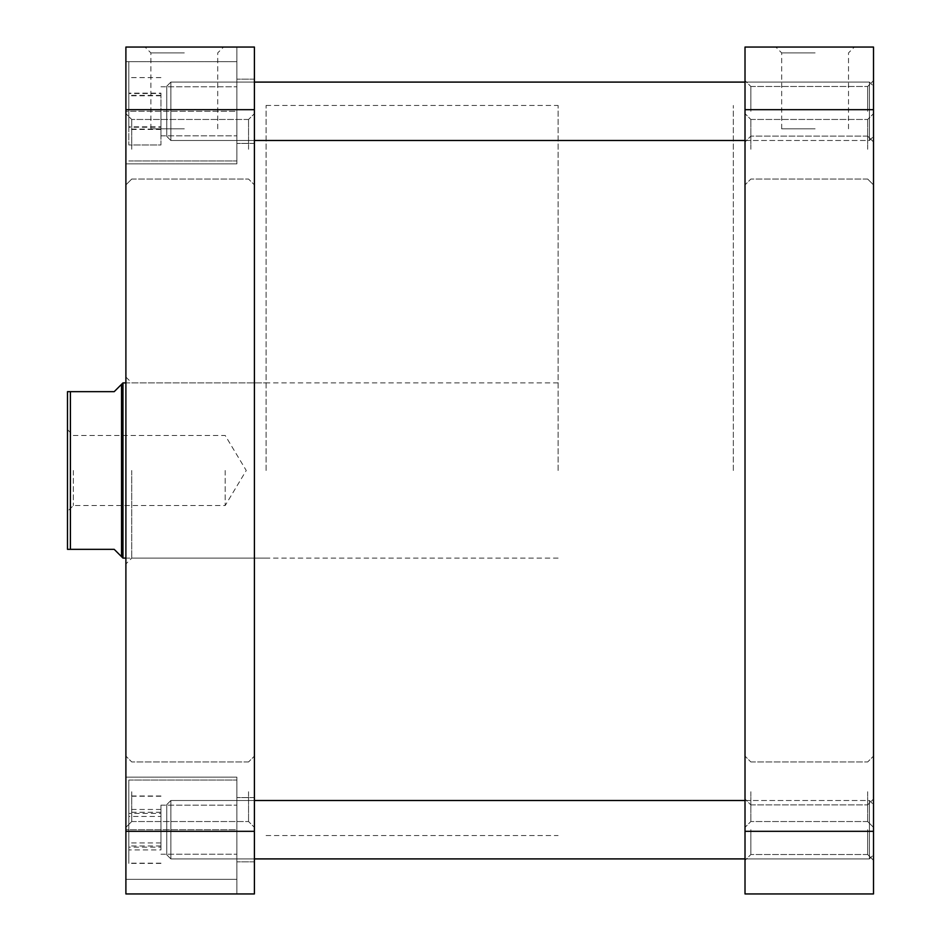 <?xml version="1.0" encoding="UTF-8"?>
<svg xmlns="http://www.w3.org/2000/svg" width="941" height="941" viewBox="0 0 941 941"><rect width="100%" height="100%" fill="white"/><g stroke="black" fill="none" stroke-linecap="round" stroke-linejoin="round"><path stroke-width="0.71" stroke-dasharray="4.71 3.53" d="M166.78 136.339L166.78 86.184L166.78 136.339M170.874 82.185L170.874 140.503L170.874 82.185M873.507 86.254L873.507 136.41L873.507 86.254M869.413 140.409L869.413 82.09L869.413 140.409M166.78 105.38L166.78 136.41L166.78 105.38M170.874 118.178L170.874 82.09L170.874 118.178M873.507 117.213L873.507 86.184L873.507 117.213M869.413 104.416L869.413 140.503L869.413 104.416M166.78 832.079L166.78 804.59L166.78 832.079M170.874 826.939L170.874 858.91L170.874 826.939M873.507 827.327L873.507 854.816L873.507 827.327M869.413 832.467L869.413 800.497L869.413 832.467M166.78 854.746L166.78 804.59L166.78 854.746M170.874 800.591L170.874 858.91L170.874 800.591M873.507 804.661L873.507 854.816L873.507 804.661M869.413 858.815L869.413 800.497L869.413 858.815M745.013 676.779L745.013 105.463L745.013 676.779M254.399 676.779L254.399 105.463L254.399 676.779M254.399 251.024L254.399 858.91L254.399 251.024M745.013 251.024L745.013 858.91L745.013 251.024M873.507 149.266L873.507 113.638L873.507 149.266M867.673 149.266L867.673 119.472L867.673 149.266M873.507 111.297L873.507 80.632L873.507 111.297M867.673 111.297L867.673 86.478L867.673 111.297M873.507 791.734L873.507 756.105L873.507 791.734M867.673 791.734L867.673 821.528L867.673 791.734M873.507 829.703L873.507 860.368L873.507 829.703M867.673 829.703L867.673 854.522L867.673 829.703M745.013 149.266L745.013 113.638L745.013 149.266M750.847 149.266L750.847 119.472L750.847 149.266M745.013 111.297L745.013 80.632L745.013 111.297M750.847 111.297L750.847 86.478L750.847 111.297M745.013 791.734L745.013 756.105L745.013 791.734M750.847 791.734L750.847 821.528L750.847 791.734M745.013 829.703L745.013 860.368L745.013 829.703M750.847 829.703L750.847 854.522L750.847 829.703M815.106 47.05L775.831 47.05L815.106 47.05M815.106 52.896L781.677 52.896L815.106 52.896M815.106 128.823L781.677 128.823L815.106 128.823M745.013 470.5L745.013 105.463L745.013 470.5M733.333 470.5L733.333 105.463L733.333 470.5M745.013 831.315L745.013 893.95L873.507 893.95L873.507 47.05L745.013 47.05L745.013 831.315L873.507 831.315M873.507 109.685L745.013 109.685M128.823 829.703L128.823 780.054L128.823 829.703M236.873 829.703L236.873 893.95L236.873 777.137L236.873 893.95L236.873 797.58L236.873 829.703L236.873 797.58L236.873 829.703L125.894 829.703L125.894 879.353L125.894 777.137L125.894 893.95L125.894 777.137L125.894 829.703L236.873 829.703M128.823 111.297L128.823 61.647L128.823 111.297M236.873 111.297L236.873 47.05L236.873 163.863L236.873 47.05L236.873 160.946L236.873 79.173L236.873 111.297L236.873 79.173L236.873 111.297L125.894 111.297L125.894 61.647L125.894 163.863L125.894 47.05L125.894 163.863L125.894 111.297L236.873 111.297M125.894 149.266L125.894 113.638L125.894 149.266M131.74 149.266L131.74 119.472L131.74 149.266M125.894 791.734L125.894 756.105L125.894 791.734M131.74 791.734L131.74 821.528L131.74 791.734M254.399 149.266L254.399 113.638L254.399 149.266M248.553 149.266L248.553 119.472L248.553 149.266M254.399 791.734L254.399 756.105L254.399 791.734M248.553 791.734L248.553 821.528L248.553 791.734M125.894 470.5L125.894 563.953L125.894 470.5M131.74 470.5L131.74 558.107L131.74 470.5M184.307 47.05L223.57 47.05L184.307 47.05M184.307 52.896L150.878 52.896L184.307 52.896M184.307 128.823L150.878 128.823L184.307 128.823M254.399 470.5L254.399 105.463L254.399 470.5M266.08 470.5L266.08 105.463L266.08 470.5M254.399 111.297L254.399 143.42L254.399 111.297M254.399 829.703L254.399 861.827L254.399 829.703M160.946 111.297L160.946 135.833L160.946 111.297M160.946 829.703L160.946 805.167L160.946 829.703M125.894 879.353L125.894 893.95L125.894 879.353L236.873 879.353L125.894 879.353M125.894 47.05L125.894 893.95L254.399 893.95L254.399 47.05L125.894 47.05M254.399 831.315L125.894 831.315M125.894 109.685L254.399 109.685M125.894 893.95L236.873 893.95L125.894 893.95M236.873 61.647L125.894 61.647L236.873 61.647M128.823 126.823L128.823 77.609L128.823 144.985L128.823 126.823L160.946 126.823L160.946 93.135L128.823 93.135M128.823 127.223L128.823 77.597L128.823 144.996L128.823 127.223L160.946 127.223L160.946 93.524L128.823 93.524M128.823 847.147L128.823 795.992L128.823 863.415L128.823 847.147L160.946 847.147L160.946 813.436L128.823 813.436M128.823 849.946L128.823 796.227L128.823 863.179L128.823 849.946L160.946 849.946L160.946 816.47L128.823 816.47M160.946 93.135L160.946 126.823M160.946 93.524L160.946 144.996L128.823 144.985L160.946 144.996L160.946 127.223M160.946 129.458L128.823 129.458M160.946 95.77L128.823 95.77M160.946 77.609L128.823 77.609M160.946 129.07L128.823 129.07M160.946 95.37L128.823 95.37M160.946 77.597L128.823 77.597M160.946 813.436L160.946 847.147M160.946 863.415L128.823 863.415M160.946 845.971L128.823 845.971M160.946 812.259L128.823 812.259M160.946 795.992L128.823 795.992M160.946 816.47L160.946 849.946M160.946 863.179L128.823 863.179M160.946 842.936L128.823 842.936M160.946 809.46L128.823 809.46M160.946 796.227L128.823 796.227M70.41 391.656L67.493 391.656L67.493 549.344L70.41 549.344L70.41 391.656L114.214 391.656L121.518 384.351L121.518 556.649L114.214 549.344L70.41 549.344M558.107 470.5L558.107 105.463L558.107 470.5M122.977 382.893L122.977 558.107M73.327 470.5L73.327 505.54L73.327 470.5M225.193 470.5L225.193 505.54L225.193 470.5M745.013 140.503L869.413 140.503L873.507 136.41L869.413 140.503L170.874 140.503L166.78 136.41L170.874 140.503L254.399 140.503M869.413 82.09L170.874 82.09L166.78 86.184L170.874 82.09L869.413 82.09L873.507 86.184L869.413 82.09M745.013 800.497L869.413 800.497L873.507 804.59L869.413 800.497L170.874 800.497L166.78 804.59L170.874 800.497L254.399 800.497M869.413 858.91L170.874 858.91L166.78 854.816L170.874 858.91L869.413 858.91L873.507 854.816L869.413 858.91M266.08 835.537L558.107 835.537M266.08 105.463L558.107 105.463M867.673 179.049L873.507 184.895L867.673 179.049L750.847 179.049L745.013 184.895L750.847 179.049L867.673 179.049M867.673 136.116L873.507 141.962L867.673 136.116L750.847 136.116L745.013 141.962L750.847 136.116L867.673 136.116M867.673 821.528L873.507 827.362L867.673 821.528L750.847 821.528L745.013 827.362L750.847 821.528L867.673 821.528M867.673 854.522L873.507 860.368L867.673 854.522L750.847 854.522L745.013 860.368L750.847 854.522L867.673 854.522M781.677 128.823L781.677 52.896L775.831 47.05M750.847 804.884L867.673 804.884L873.507 799.038L867.673 804.884L750.847 804.884L745.013 799.038L750.847 804.884M750.847 86.478L867.673 86.478L873.507 80.632L867.673 86.478L750.847 86.478L745.013 80.632L750.847 86.478M750.847 761.951L867.673 761.951L873.507 756.105L867.673 761.951L750.847 761.951L745.013 756.105L750.847 761.951M750.847 119.472L867.673 119.472L873.507 113.638L867.673 119.472L750.847 119.472L745.013 113.638L750.847 119.472M848.523 128.823L848.523 52.896L854.369 47.05M128.823 780.054L236.873 780.054L128.823 780.054M131.74 179.049L125.894 184.895L131.74 179.049L248.553 179.049L254.399 184.895L248.553 179.049L131.74 179.049M131.74 821.528L125.894 827.362L131.74 821.528L248.553 821.528L254.399 827.362L248.553 821.528L131.74 821.528M266.08 558.107L131.74 558.107L125.894 563.953M217.724 128.823L217.724 52.896L223.57 47.05M254.399 143.42L236.873 143.42L254.399 143.42M254.399 861.827L236.873 861.827L254.399 861.827M160.946 135.833L236.873 135.833L160.946 135.833M160.946 854.228L236.873 854.228L160.946 854.228M160.946 805.167L236.873 805.167L160.946 805.167M160.946 86.772L236.873 86.772L160.946 86.772M254.399 797.58L236.873 797.58L254.399 797.58M254.399 79.173L236.873 79.173L254.399 79.173M125.894 377.047L131.74 382.893L266.08 382.893M248.553 761.951L131.74 761.951L125.894 756.105L131.74 761.951L248.553 761.951L254.399 756.105L248.553 761.951M248.553 119.472L131.74 119.472L125.894 113.638L131.74 119.472L248.553 119.472L254.399 113.638L248.553 119.472M150.878 128.823L150.878 52.896L145.043 47.05M236.873 163.863L125.894 163.863L236.873 163.863M236.873 777.137L125.894 777.137L236.873 777.137M128.823 160.946L236.873 160.946L128.823 160.946M128.823 879.353L236.873 879.353L128.823 879.353M558.107 382.893L125.894 382.893M67.493 429.614L73.327 435.46L225.193 435.46L246.248 470.5L225.193 505.54L73.327 505.54L67.493 511.386M558.107 558.107L125.894 558.107"/><path stroke-width="1.41" d="M873.507 47.05L873.507 893.95L745.013 893.95L745.013 47.05L873.507 47.05M745.013 831.315L873.507 831.315M873.507 109.685L745.013 109.685M254.399 831.315L254.399 893.95L125.894 893.95L125.894 47.05L254.399 47.05L254.399 831.315L125.894 831.315M125.894 109.685L254.399 109.685M70.41 549.344L67.493 549.344L67.493 391.656L70.41 391.656L70.41 549.344L114.214 549.344L122.977 558.107L122.977 382.893L125.894 382.893M121.518 556.649L121.518 384.351L114.214 391.656L70.41 391.656M745.013 140.503L254.399 140.503M745.013 82.09L254.399 82.09M745.013 800.497L254.399 800.497M745.013 858.91L254.399 858.91M121.518 384.351L122.977 382.893M125.894 558.107L122.977 558.107"/></g></svg>
